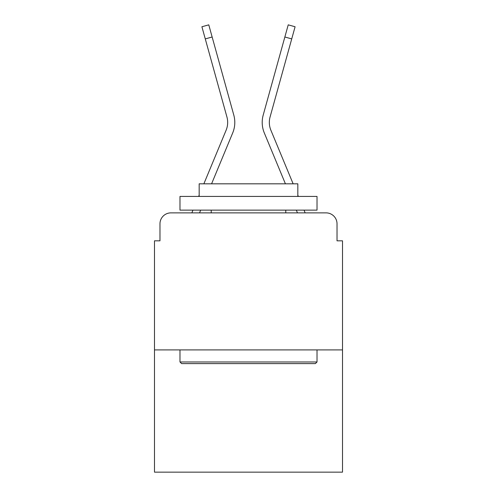 <?xml version="1.0" encoding="UTF-8"?>
<svg xmlns="http://www.w3.org/2000/svg" width="497" height="497" viewBox="0 0 497 497"><rect width="100%" height="100%" fill="white"/><g stroke="black" fill="none" stroke-linecap="round" stroke-linejoin="round"><path stroke-width="0.75" d="M159.972 223.83L159.972 240.828L159.972 223.83A10.965 10.965 0 0 1 170.937 212.871L191.904 212.871A34.535 34.535 0 0 1 192.755 210.598L192.954 210.132M342.508 349.913L154.492 349.913L154.492 472.15L342.508 472.15L342.508 240.828L337.028 240.828L337.028 223.83A10.965 10.965 0 0 0 326.063 212.871L170.937 212.871M154.492 349.913L154.492 240.828L159.972 240.828M200.67 210.132L199.533 212.871L200.67 210.132L199.533 212.871L200.67 210.132L199.533 212.871L200.67 210.132L199.533 212.871L200.67 210.132L199.533 212.871L200.67 210.132L199.533 212.871L200.67 210.132L199.533 212.871L200.67 210.132L199.533 212.871L200.67 210.132L199.533 212.871L200.67 210.132L199.533 212.871L200.67 210.132L199.533 212.871L200.67 210.132L199.533 212.871L200.67 210.132L199.533 212.871L200.67 210.132L199.533 212.871L205.746 212.871M291.254 212.871L297.467 212.871L296.33 210.132M304.046 210.132L304.245 210.598A34.535 34.535 0 0 1 305.096 212.871L326.063 212.871M337.028 240.828L337.028 223.83M203.869 183.815L226.123 130.195A20.284 20.284 0 0 0 226.93 117L201.906 26.757L208.771 24.85L212.144 37.002L205.273 38.903M211.585 183.815L232.702 132.929A27.41 27.41 0 0 0 233.801 115.099L212.144 37.002M293.131 183.815L270.877 130.195A20.284 20.284 0 0 1 270.07 117L291.727 38.903L284.856 37.002L288.229 24.85L295.094 26.757L291.727 38.903M285.415 183.815L264.298 132.929A27.41 27.41 0 0 1 263.199 115.099L284.856 37.002M226.123 130.195A20.284 20.284 0 0 0 226.93 117A20.284 20.284 0 0 1 226.123 130.195A20.284 20.284 0 0 0 226.93 117A20.284 20.284 0 0 1 226.123 130.195A20.284 20.284 0 0 0 226.93 117A20.284 20.284 0 0 1 226.123 130.195A20.284 20.284 0 0 0 226.93 117A20.284 20.284 0 0 1 226.123 130.195A20.284 20.284 0 0 0 226.93 117A20.284 20.284 0 0 1 226.123 130.195A20.284 20.284 0 0 0 226.93 117A20.284 20.284 0 0 1 226.123 130.195A20.284 20.284 0 0 0 226.93 117A20.284 20.284 0 0 1 226.123 130.195A20.284 20.284 0 0 0 226.93 117A20.284 20.284 0 0 1 226.123 130.195A20.284 20.284 0 0 0 226.93 117A20.284 20.284 0 0 1 226.123 130.195A20.284 20.284 0 0 0 226.93 117A20.284 20.284 0 0 1 226.123 130.195A20.284 20.284 0 0 0 226.93 117A20.284 20.284 0 0 1 226.123 130.195A20.284 20.284 0 0 0 226.93 117A20.284 20.284 0 0 1 226.123 130.195A20.284 20.284 0 0 0 226.93 117A20.284 20.284 0 0 1 226.123 130.195M270.877 130.195A20.284 20.284 0 0 1 270.07 117A20.284 20.284 0 0 0 270.877 130.195A20.284 20.284 0 0 1 270.07 117A20.284 20.284 0 0 0 270.877 130.195A20.284 20.284 0 0 1 270.07 117A20.284 20.284 0 0 0 270.877 130.195A20.284 20.284 0 0 1 270.07 117A20.284 20.284 0 0 0 270.877 130.195A20.284 20.284 0 0 1 270.07 117A20.284 20.284 0 0 0 270.877 130.195A20.284 20.284 0 0 1 270.07 117A20.284 20.284 0 0 0 270.877 130.195A20.284 20.284 0 0 1 270.07 117A20.284 20.284 0 0 0 270.877 130.195A20.284 20.284 0 0 1 270.07 117A20.284 20.284 0 0 0 270.877 130.195A20.284 20.284 0 0 1 270.07 117A20.284 20.284 0 0 0 270.877 130.195A20.284 20.284 0 0 1 270.07 117A20.284 20.284 0 0 0 270.877 130.195A20.284 20.284 0 0 1 270.07 117A20.284 20.284 0 0 0 270.877 130.195A20.284 20.284 0 0 1 270.07 117A20.284 20.284 0 0 0 270.877 130.195A20.284 20.284 0 0 1 270.07 117A20.284 20.284 0 0 0 270.877 130.195M315.378 363.611L181.622 363.611L179.982 361.971L317.018 361.971L315.378 363.611M179.982 196.427L317.018 196.427L317.018 210.132L179.982 210.132L179.982 196.427M297.833 196.427L297.833 183.815L199.167 183.815L199.167 196.427M179.982 349.913L179.982 361.971M317.018 349.913L317.018 361.971M211.225 210.132L211.225 212.871M285.775 210.132L285.775 212.871M198.638 196.427L199.167 195.153M298.362 196.427L297.833 195.153"/></g></svg>
